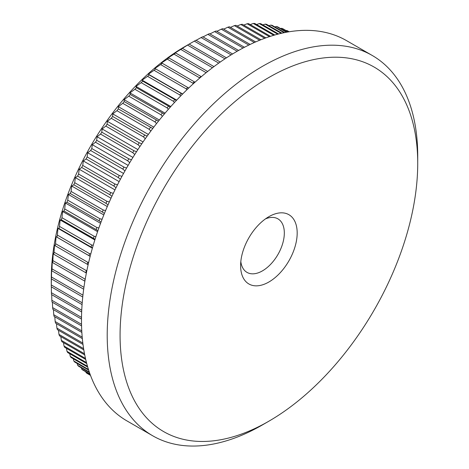 <?xml version="1.0" encoding="UTF-8"?>
<svg xmlns="http://www.w3.org/2000/svg" width="469" height="469" viewBox="0 0 469 469"><rect width="100%" height="100%" fill="white"/><g stroke="black" fill="none" stroke-linecap="round" stroke-linejoin="round"><path stroke-width="0.7" d="M268.895 216.672L268.895 216.672A40.006 23.098 -60 0 1 297.182 232.999A40.006 23.098 -60 0 1 268.895 281.998A40.006 23.098 -60 0 1 240.609 265.665A40.006 23.098 -60 0 1 268.895 216.672L268.895 216.672M240.814 261.591A30.913 17.845 120 0 0 247.011 272.389A30.913 17.845 120 0 0 262.464 270.859A30.913 17.845 120 0 0 282.66 243.622A30.913 17.845 120 0 0 277.924 218.853A30.913 17.845 120 0 0 265.472 218.888M82.21 302.81L51.285 284.959A198.651 114.694 120 0 0 51.279 285.891L51.279 278.469A189.558 109.441 -60 0 1 185.319 46.308L194.336 41.131A198.651 114.694 120 0 1 195.954 40.24L226.445 57.845M90.423 375.177L86.073 372.662A198.651 114.694 120 0 0 87.146 373.441L90.499 375.382M86.073 372.662L85.815 371.8M89.96 373.904L81.723 369.15A198.651 114.694 120 0 0 82.737 370.023L90.089 374.268M81.723 369.15L81.36 367.825M89.286 371.987L77.631 365.257A198.651 114.694 120 0 0 78.587 366.219L89.462 372.503M77.631 365.257L77.192 363.481M88.448 369.437L73.809 360.989A198.651 114.694 120 0 0 74.7 362.039L88.659 370.1M73.809 360.989L73.316 358.785M87.498 366.307L70.262 356.358A198.651 114.694 120 0 0 71.083 357.495L87.732 367.104M70.262 356.358L69.734 353.737M86.489 362.619L66.997 351.369A198.651 114.694 120 0 0 67.747 352.588L86.73 363.545M66.997 351.369L66.457 348.35M85.469 358.422L64.024 346.04A198.651 114.694 120 0 0 64.704 347.341L85.71 359.465M64.024 346.04L63.491 342.64M84.496 353.743L61.345 340.377A198.651 114.694 120 0 0 61.961 341.76L84.719 354.898M61.345 340.377L60.835 336.619M83.599 348.619L58.977 334.403A198.651 114.694 120 0 0 59.516 335.857L83.804 349.88M58.977 334.403L58.496 330.293M82.831 343.079L56.919 328.124A198.651 114.694 120 0 0 57.382 329.648L83.001 344.439M56.919 328.124L56.485 323.68M82.21 337.164L55.172 321.552A198.651 114.694 120 0 0 55.559 323.147L82.339 338.612M55.172 321.552L54.797 316.798M81.77 330.897L53.742 314.717A198.651 114.694 120 0 0 54.058 316.37L81.858 332.421M53.742 314.717L53.437 309.657M81.536 324.296L52.639 307.617A198.651 114.694 120 0 0 52.874 309.335L81.571 325.902M52.639 307.617L52.405 302.276M81.518 317.402L51.86 300.283A198.651 114.694 120 0 0 52.018 302.054L81.5 319.072M51.86 300.283L51.707 294.673M81.741 310.232L51.408 292.72A198.651 114.694 120 0 0 51.484 294.544L81.665 311.967M51.408 292.72L51.344 286.858M51.279 285.891A198.651 114.694 120 0 0 51.285 286.829L82.075 304.604M51.285 284.959L51.408 278.914A198.651 114.694 120 0 1 51.484 277.003L51.637 269.118L51.86 270.836A198.651 114.694 120 0 1 52.018 268.884L52.27 261.198L52.639 262.599A198.651 114.694 120 0 1 52.874 260.612L53.22 253.143L53.742 254.227A198.651 114.694 120 0 1 54.058 252.211L54.486 244.97L55.172 245.738A198.651 114.694 120 0 1 55.559 243.698L56.057 236.693L56.919 237.156A198.651 114.694 120 0 1 57.382 235.098L57.933 228.339L58.977 228.497A198.651 114.694 120 0 1 59.516 226.421L60.114 219.92L61.345 219.785A198.651 114.694 120 0 1 61.961 217.698L62.594 211.46L64.024 211.032A198.651 114.694 120 0 1 64.704 208.945L65.361 202.983L66.997 202.268A198.651 114.694 120 0 1 67.747 200.181L68.415 194.5L70.262 193.515A198.651 114.694 120 0 1 71.083 191.428L71.751 186.041L73.809 184.78A198.651 114.694 120 0 1 74.7 182.705L75.351 177.61L77.631 176.098A198.651 114.694 120 0 1 78.587 174.034L79.214 169.245L81.723 167.48A198.651 114.694 120 0 1 82.737 165.434L83.324 160.955L86.073 158.95A198.651 114.694 120 0 1 87.146 156.927L87.685 152.759L90.664 150.526A198.651 114.694 120 0 1 91.795 148.532L92.276 144.681L95.494 142.23A198.651 114.694 120 0 1 96.684 140.272L97.083 136.731L100.554 134.081A198.651 114.694 120 0 1 101.791 132.158L102.107 128.94L105.818 126.097A198.651 114.694 120 0 1 107.108 124.215L107.331 121.319L111.288 118.294A198.651 114.694 120 0 1 112.624 116.459L112.736 113.885L116.945 110.696A198.651 114.694 120 0 1 118.323 108.914L118.317 106.662L122.778 103.315A198.651 114.694 120 0 1 124.191 101.585L124.062 99.657L128.77 96.174A198.651 114.694 120 0 1 130.224 94.504L129.954 92.891L134.908 89.28A198.651 114.694 120 0 1 136.397 87.68L135.975 86.384L141.181 82.661A198.651 114.694 120 0 1 142.699 81.125L142.119 80.146L147.571 76.33A198.651 114.694 120 0 1 149.113 74.864L148.368 74.196L154.067 70.297A198.651 114.694 120 0 1 155.632 68.902L154.711 68.538L160.65 64.575A198.651 114.694 120 0 1 162.227 63.256L161.125 63.198L167.304 59.182A198.651 114.694 120 0 1 168.899 57.945L167.603 58.185L174.011 54.134A198.651 114.694 120 0 1 175.623 52.979L174.128 53.501L180.764 49.433A198.651 114.694 120 0 1 182.382 48.366L187.547 45.094A198.651 114.694 120 0 1 189.165 44.115L185.319 46.308M262.47 424.891A219.562 126.765 -60 0 1 262.464 424.896L268.895 421.18A210.47 121.518 120 0 0 268.895 421.18A210.47 121.518 120 0 0 417.721 163.411A210.47 121.518 120 0 0 268.895 77.485A210.47 121.518 120 0 0 120.07 335.259A210.47 121.518 120 0 0 268.895 421.185L262.464 424.896A219.562 126.765 -60 0 1 152.683 435.771A219.562 126.765 -60 0 1 119.026 259.832A219.562 126.765 -60 0 1 262.464 66.346A219.562 126.765 -60 0 1 372.245 55.477A219.562 126.765 -60 0 1 417.721 155.984A219.562 126.765 -60 0 1 417.686 159.759M152.683 435.771L126.97 420.922A219.562 126.765 -60 0 1 93.313 244.982A219.562 126.765 -60 0 1 236.751 51.502A219.562 126.765 -60 0 1 346.532 40.627L372.245 55.477M218.742 63.11L187.547 45.094M220.237 62.055L189.165 44.115M213.964 66.598L182.382 48.366M212.463 67.729L180.764 49.433M207.656 71.476L175.623 52.979M206.149 72.683L174.011 54.134M201.324 76.687L168.899 57.945M199.706 78.065L199.448 77.743A198.651 114.694 -60 0 1 201.043 76.506M199.448 77.743L167.304 59.182M195.004 82.204L162.227 63.256M193.298 83.752L192.794 83.136A198.651 114.694 -60 0 1 194.371 81.817M192.794 83.136L160.65 64.575M188.726 88.02L155.632 68.902M186.943 89.731L186.211 88.852A198.651 114.694 -60 0 1 187.77 87.463M186.211 88.852L154.067 70.297M182.5 94.122L149.113 74.864M180.665 95.987L179.715 94.89A198.651 114.694 -60 0 1 181.257 93.419M179.715 94.89L147.571 76.33M176.35 100.495L142.699 81.125M174.474 102.512L173.325 101.222A198.651 114.694 -60 0 1 174.837 99.686M173.325 101.222L141.181 82.661M170.282 107.137L136.397 87.68M168.377 109.295L167.052 107.841A198.651 114.694 -60 0 1 168.541 106.234M167.052 107.841L134.908 89.28M164.32 114.026L130.224 94.504M162.403 116.318L160.914 114.729A198.651 114.694 -60 0 1 162.368 113.064M160.914 114.729L128.77 96.174M158.475 121.149L124.191 101.585M156.558 123.564L154.922 121.87A198.651 114.694 -60 0 1 156.335 120.146M154.922 121.87L122.778 103.315M152.753 128.494L118.323 108.914M150.86 131.027L149.089 129.251A198.651 114.694 -60 0 1 150.467 127.468M149.089 129.251L116.945 110.696M147.184 136.051L144.763 135.019L112.624 116.459M145.314 138.683L143.432 136.848A198.651 114.694 -60 0 1 144.763 135.019M143.432 136.848L111.288 118.294M141.773 143.795L139.252 142.775L107.108 124.215M139.944 146.516L137.962 144.651A198.651 114.694 -60 0 1 139.252 142.775M137.962 144.651L105.818 126.097M136.532 151.716L133.935 150.719L101.791 132.158M134.75 154.512L132.698 152.636A198.651 114.694 -60 0 1 133.935 150.719M132.698 152.636L100.554 134.081M131.472 159.794L128.828 158.827L96.684 140.272M129.755 162.649L127.638 160.791A198.651 114.694 -60 0 1 128.828 158.827M127.638 160.791L95.494 142.23M126.607 168.019L123.939 167.093L91.795 148.532M124.959 170.915L122.808 169.086A198.651 114.694 -60 0 1 123.939 167.093M122.808 169.086L90.664 150.526M121.952 176.362L119.29 175.488L87.146 156.927M120.381 179.287L118.217 177.511A198.651 114.694 -60 0 1 119.29 175.488M118.217 177.511L86.073 158.95M117.508 184.809L114.882 183.995L82.737 165.434M116.025 187.752L113.867 186.041A198.651 114.694 -60 0 1 114.882 183.995M113.867 186.041L81.723 167.48M113.299 193.339L110.731 192.595L78.587 174.034M111.903 196.282L109.775 194.658A198.651 114.694 -60 0 1 110.731 192.595M109.775 194.658L77.631 176.098M109.318 201.946L106.838 201.265L74.7 182.705M108.028 204.865L105.953 203.341A198.651 114.694 -60 0 1 106.838 201.265M105.953 203.341L73.809 184.78M105.584 210.593L103.227 209.983L71.083 191.428M104.394 213.483L102.406 212.07A198.651 114.694 -60 0 1 103.227 209.983M102.406 212.07L70.262 193.515M102.101 219.269L99.891 218.736L67.747 200.181M101.017 222.113L99.141 220.829A198.651 114.694 -60 0 1 99.891 218.736M99.141 220.829L66.997 202.268M98.877 227.963L96.849 227.5L64.704 208.945M97.904 230.73L96.168 229.593A198.651 114.694 -60 0 1 96.849 227.5M96.168 229.593L64.024 211.032M95.916 236.64L94.105 236.259L61.961 217.698M95.049 239.325L93.489 238.34A198.651 114.694 -60 0 1 94.105 236.259M93.489 238.34L61.345 219.785M93.225 245.287L91.66 244.982L59.516 226.421M92.469 247.872L91.121 247.057A198.651 114.694 -60 0 1 91.66 244.982M91.121 247.057L58.977 228.497M90.804 253.887L89.526 253.653L57.382 235.098M90.159 256.35L89.063 255.711A198.651 114.694 -60 0 1 89.526 253.653M89.063 255.711L56.919 237.156M88.664 262.423L87.703 262.259L55.559 243.698M88.125 264.745L87.316 264.299A198.651 114.694 -60 0 1 87.703 262.259M87.316 264.299L55.172 245.738M86.806 270.865L54.058 252.211M86.366 273.04L85.886 272.782A198.651 114.694 -60 0 1 86.196 270.765M85.886 272.782L53.742 254.227M85.223 279.202L52.874 260.612M84.883 281.207L84.783 281.154A198.651 114.694 -60 0 1 85.018 279.166M84.783 281.154L52.639 262.599M83.939 287.315L52.018 268.884M83.675 289.203L51.86 270.836M82.943 295.165L51.484 277.003M82.743 297.006L51.408 278.914M289.174 31.763L288.001 31.089A198.651 114.694 120 0 0 286.817 30.497L289.045 31.786M288.359 31.898L282.948 28.773A198.651 114.694 120 0 0 281.711 28.287L288.06 31.951M286.846 32.168L277.677 26.874A198.651 114.694 120 0 0 276.393 26.481L286.389 32.255M284.683 32.584L272.208 25.385A198.651 114.694 120 0 0 270.877 25.091L284.073 32.713M281.904 33.182L266.55 24.318A198.651 114.694 120 0 0 265.178 24.124L281.16 33.352M278.574 33.979L260.723 23.673A198.651 114.694 120 0 0 259.304 23.579L277.707 34.208M274.758 35.011L254.726 23.45A198.651 114.694 120 0 0 253.278 23.462L273.779 35.298M270.502 36.301L248.588 23.649A198.651 114.694 120 0 0 247.104 23.761L269.429 36.652M265.87 37.872L242.315 24.277A198.651 114.694 120 0 0 240.802 24.488L264.709 38.288M260.905 39.742L235.925 25.32A198.651 114.694 120 0 0 234.383 25.631L259.674 40.234M255.652 41.923L229.429 26.786A198.651 114.694 120 0 0 227.87 27.196L254.362 42.491M250.159 44.432L222.851 28.662A198.651 114.694 120 0 0 221.268 29.172L248.816 45.077M244.46 47.275L216.197 30.954A198.651 114.694 120 0 0 214.597 31.564L243.071 48.002M238.586 50.453L209.485 33.651A198.651 114.694 120 0 0 207.878 34.354L237.162 51.262M232.571 53.976L202.731 36.752A198.651 114.694 120 0 0 201.113 37.549L231.117 54.873M224.973 58.818L194.336 41.131M196.089 40.322L201.113 37.549M203.036 36.928L207.878 34.354M209.96 33.926L214.597 31.564M216.848 31.329L221.268 29.172M223.684 29.142L227.87 27.196M230.455 27.372L234.383 25.631M237.144 26.024L240.802 24.488M243.739 25.097L247.104 23.761M250.229 24.599L253.278 23.462M256.596 24.529L259.304 23.579M262.828 24.892L265.178 24.124M268.913 25.684L270.877 25.091M274.84 26.909L276.393 26.481M280.603 28.562L281.711 28.287M286.178 30.643L286.817 30.497M90.154 256.379L56.057 236.693M92.37 248.218L57.933 228.339M94.844 239.97L60.114 219.92M97.581 231.663L62.594 211.46M100.571 223.308L65.361 202.983M103.807 214.937L68.415 194.5M107.29 206.559L71.751 186.041M111.012 198.205L75.351 177.61M114.969 189.886L79.214 169.245M119.149 181.632L83.324 160.955M123.54 173.46L87.685 152.759M128.137 165.381L92.276 144.681M132.926 157.426L97.083 136.731M137.898 149.605L102.107 128.94M143.045 141.937L107.331 121.319M148.345 134.445L112.736 113.885M153.791 127.14L118.317 106.662M159.366 120.041L124.062 99.657M165.053 113.158L129.954 92.891M170.839 106.516L135.975 86.384M176.707 100.114L142.119 80.146M182.64 93.982L148.368 74.196M417.721 163.411L417.721 155.984"/></g></svg>
